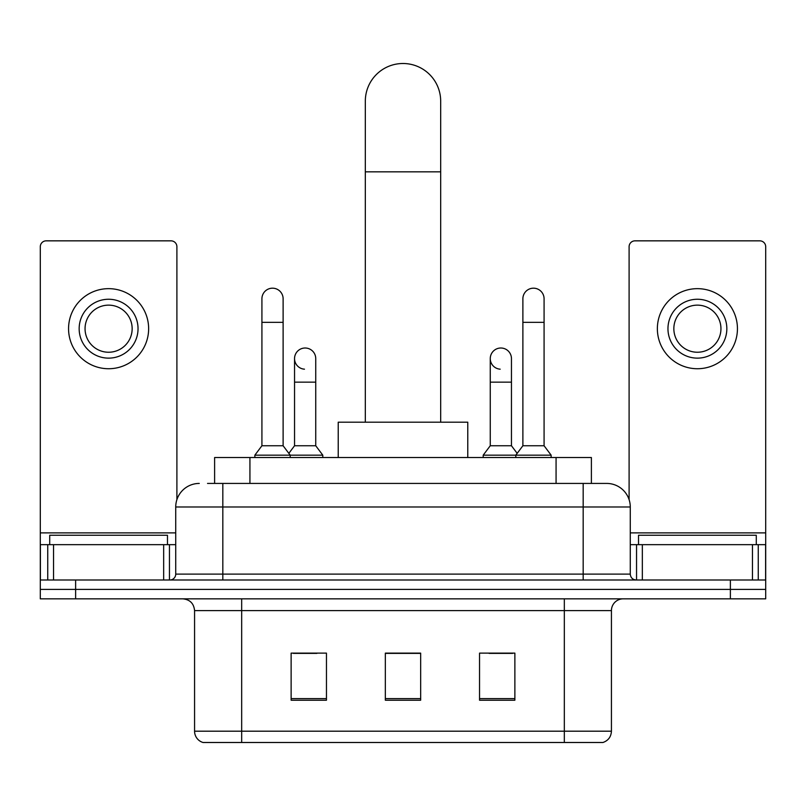 <?xml version="1.0" encoding="UTF-8"?>
<svg xmlns="http://www.w3.org/2000/svg" width="806" height="806" viewBox="0 0 806 806"><rect width="100%" height="100%" fill="white"/><g stroke="black" fill="none" stroke-linecap="round" stroke-linejoin="round"><path stroke-width="1.21" d="M214.608 483.429L214.608 457.526L591.392 457.526L591.392 483.429M208.059 483.429L606.364 483.429M207.525 483.429L222.829 483.429L222.829 506.984L175.728 506.984L175.728 574.104A5.884 5.884 0 0 1 169.834 579.998M199.273 483.429A23.555 23.555 0 0 0 175.728 506.984M606.727 483.429A23.555 23.555 0 0 1 630.272 506.984L630.272 574.104C630.624 577.68 632.589 579.645 636.166 579.998M75.623 579.998L40.3 579.998L40.3 589.418L75.623 589.418L40.3 589.418L40.3 598.838L75.623 598.838L75.623 589.418L730.377 589.418L75.623 589.418L75.623 579.998L730.377 579.998L730.377 589.418L765.7 589.418L730.377 589.418L730.377 598.838L75.623 598.838M730.377 598.838L765.7 598.838L765.7 544.665L765.7 579.998L730.377 579.998M611.432 731.193C611.109 736.835 608.278 740.603 602.959 742.497L564.331 742.497L564.331 731.193L611.432 731.193L611.432 610.605A11.778 11.778 0 0 1 623.209 598.838M194.568 731.193L241.669 731.193L241.669 742.497L564.331 742.497L203.041 742.497A11.778 11.778 0 0 1 194.568 731.193L194.568 610.605C193.863 603.462 189.944 599.533 182.791 598.838M514.873 700.223L514.873 653.122L479.54 653.122L479.54 700.223L514.873 700.223M326.46 700.223L326.46 653.122L291.127 653.122L291.127 700.223L326.46 700.223M420.661 700.223L420.661 653.122L385.339 653.122L385.339 700.223L420.661 700.223M293.364 653.364L316.919 653.364M489.081 653.364L512.636 653.364M420.661 653.364L385.339 653.364M167.477 544.665L167.477 535.244L49.72 535.244L49.72 544.665M163.658 579.998L163.658 544.665L53.549 544.665L53.549 579.998M176.897 499.629L176.897 246.737A5.884 5.884 0 0 0 171.013 240.843L46.184 240.843A5.884 5.884 0 0 0 40.3 246.737L40.3 544.665L53.549 544.665M163.658 544.665L175.728 544.665M40.3 579.998L40.3 544.665M108.598 299.258A29.439 29.439 0 0 0 79.159 328.697A29.439 29.439 0 0 0 108.598 358.136A29.439 29.439 0 0 0 138.038 328.697A29.439 29.439 0 0 0 108.598 299.258M108.598 305.142A23.555 23.555 0 0 0 85.053 328.697A23.555 23.555 0 0 0 108.598 352.242A23.555 23.555 0 0 0 132.154 328.697A23.555 23.555 0 0 0 108.598 305.142M108.598 368.735A40.038 40.038 0 0 0 148.636 328.697A40.038 40.038 0 0 0 108.598 288.659A40.038 40.038 0 0 0 68.56 328.697A40.038 40.038 0 0 0 108.598 368.735M365.32 422.193L365.32 101.183A37.681 37.681 0 0 1 403 63.503A37.681 37.681 0 0 1 440.68 101.183A37.681 37.681 0 0 0 403 63.503M440.68 422.193L440.68 101.183M467.772 457.526L467.772 422.193L338.228 422.193L338.228 457.526M261.92 322.34L283.118 322.34L283.118 445.748L261.92 445.748L261.92 298.784A10.599 10.599 0 0 1 273.184 288.205A10.599 10.599 0 0 1 283.118 298.784A10.599 10.599 0 0 0 273.184 288.205M261.92 445.748L254.857 455.168L254.857 457.526M283.118 445.748L290.19 455.168L254.857 455.168M315.74 445.748L315.74 382.155L294.543 382.155L294.543 445.748L315.74 445.748L322.803 455.168L290.19 455.168L290.19 457.526M522.882 322.34L544.08 322.34L544.08 445.748L522.882 445.748L522.882 298.784A10.599 10.599 0 0 1 534.146 288.205A10.599 10.599 0 0 1 544.08 298.784A10.599 10.599 0 0 0 534.146 288.205M522.882 445.748L515.81 455.168L515.81 457.526M544.08 445.748L551.143 455.168L483.197 455.168L483.197 457.526M551.143 455.168L551.143 457.526M304.477 369.178A10.599 10.599 0 0 1 294.543 358.61A10.599 10.599 0 0 1 305.806 348.031A10.599 10.599 0 0 1 315.74 358.61L315.74 382.155M294.543 445.748L288.83 453.365M322.803 455.168L322.803 457.526M500.194 369.178A10.599 10.599 0 0 1 490.26 358.61A10.599 10.599 0 0 1 501.523 348.031A10.599 10.599 0 0 1 511.457 358.61L511.457 382.155L490.26 382.155L490.26 358.61M511.457 382.155L511.457 445.748L490.26 445.748L490.26 382.155M490.26 445.748L483.197 455.168M511.457 445.748L517.17 453.365M752.451 579.998L752.451 544.665L642.342 544.665L642.342 579.998M752.451 544.665L765.7 544.665L765.7 246.737A5.884 5.884 0 0 0 759.816 240.843L634.987 240.843A5.884 5.884 0 0 0 629.103 246.737L629.103 499.629M630.272 544.665L642.342 544.665M697.402 299.258A29.439 29.439 0 0 0 667.962 328.697A29.439 29.439 0 0 0 697.402 358.136A29.439 29.439 0 0 0 726.841 328.697A29.439 29.439 0 0 0 697.402 299.258M697.402 305.142A23.555 23.555 0 0 0 673.846 328.697A23.555 23.555 0 0 0 697.402 352.242A23.555 23.555 0 0 0 720.947 328.697A23.555 23.555 0 0 0 697.402 305.142M697.402 368.735A40.038 40.038 0 0 0 737.44 328.697A40.038 40.038 0 0 0 697.402 288.659A40.038 40.038 0 0 0 657.364 328.697A40.038 40.038 0 0 0 697.402 368.735M756.28 544.665L756.28 535.244L638.523 535.244L638.523 544.665M249.931 483.429L249.931 457.526M556.069 483.429L556.069 457.526M222.829 579.998L222.829 574.104L630.272 574.104M175.728 574.104L222.829 574.104L222.829 506.984L583.171 506.984L583.171 579.998M630.272 506.984L583.171 506.984L583.171 483.429M564.331 598.838L564.331 610.605L194.568 610.605M611.432 610.605L564.331 610.605L564.331 731.193L241.669 731.193L241.669 598.838M420.661 698.59L385.339 698.59M326.46 698.59L291.127 698.59M514.873 698.59L479.54 698.59M175.728 532.887L40.3 532.887M169.451 544.665L169.451 579.998M40.391 544.665L40.391 579.998M47.745 579.998L47.745 544.665M365.32 171.839L440.68 171.839M765.7 532.887L630.272 532.887M765.609 579.998L765.609 544.665M758.255 544.665L758.255 579.998M636.549 579.998L636.549 544.665M283.118 322.34L283.118 298.784M544.08 322.34L544.08 298.784M294.543 382.155L294.543 358.61"/></g></svg>
